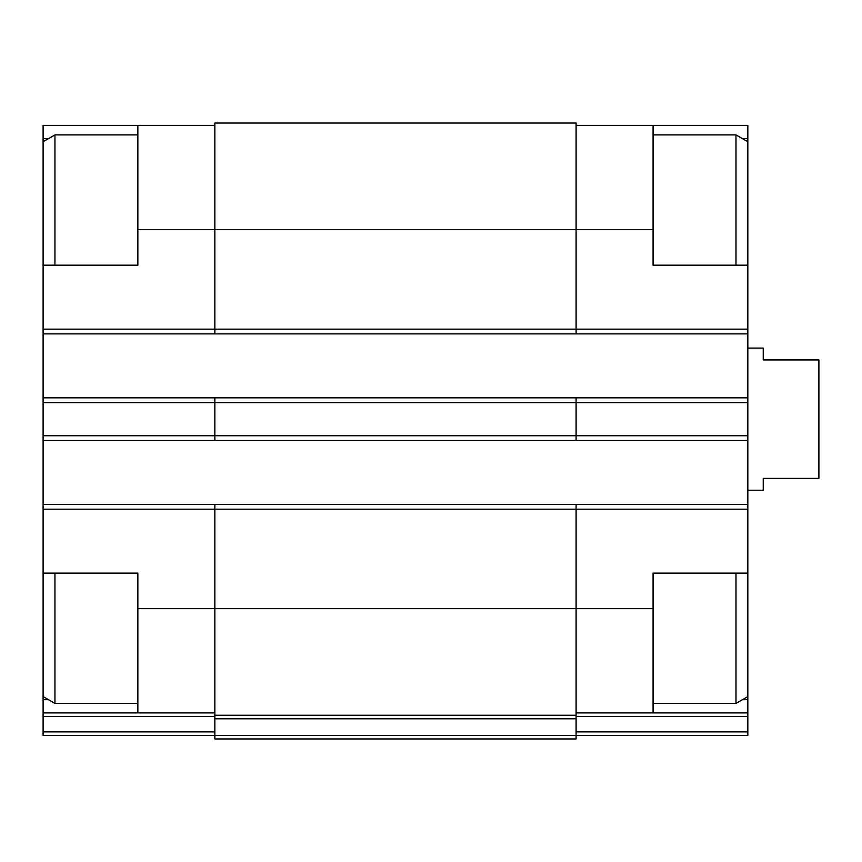 <?xml version="1.0" encoding="UTF-8"?>
<svg xmlns="http://www.w3.org/2000/svg" width="862" height="862" viewBox="0 0 862 862"><rect width="100%" height="100%" fill="white"/><g stroke="black" fill="none" stroke-linecap="round" stroke-linejoin="round"><path stroke-width="1.29" d="M48.487 138.62L43.1 138.62L43.1 125.421L137.855 125.421L137.855 265.184L43.1 265.184L43.1 504.432L576.096 504.432L576.096 608.669L653.084 608.669L653.084 573.133L747.839 573.133L747.839 265.184L653.084 265.184L653.084 125.421L747.839 125.421L747.839 138.62L742.451 138.62M653.084 608.669L653.084 712.896L747.839 712.896L747.839 699.685L742.451 699.685M137.855 573.133L43.1 573.133L43.1 509.173L214.843 509.173L214.843 715.266L576.096 715.266L576.096 608.669L137.855 608.669L137.855 573.133M48.487 699.685L43.1 699.685L43.1 712.896L214.843 712.896M576.096 712.896L653.084 712.896M576.096 125.421L653.084 125.421M747.839 138.62L747.839 141.734L735.986 134.892L653.084 134.892M747.839 573.133L747.839 699.685M576.096 716.408L747.839 716.408L747.839 712.896M747.839 716.408L747.839 735.394L576.096 735.394M214.843 715.266L214.843 738.949L576.096 738.949L576.096 715.266M214.843 504.432L214.843 509.173L747.839 509.173M137.855 229.648L576.096 229.648L576.096 123.05L214.843 123.05L214.843 333.874L747.839 333.874M43.1 397.835L214.843 397.835L214.843 440.471L747.839 440.471M576.096 504.432L747.839 504.432M43.1 333.874L214.843 333.874M214.843 397.835L747.839 397.835M43.1 440.471L214.843 440.471M653.084 229.648L576.096 229.648L576.096 333.874M576.096 397.835L576.096 440.471M43.1 504.432L43.1 509.173M137.855 608.669L137.855 712.896M214.843 735.394L43.1 735.394L43.1 712.896M137.855 125.421L214.843 125.421M43.1 573.133L43.1 699.685M43.1 138.62L43.1 141.734L54.942 134.892L54.942 265.184M747.839 265.184L747.839 141.734M735.986 265.184L735.986 134.892M747.839 696.582L735.986 703.414L735.986 573.133M43.1 265.184L43.1 141.734M137.855 703.414L54.942 703.414L54.942 573.133M747.839 490.219L763.236 490.219L763.236 478.378L818.9 478.378L818.9 359.939L763.236 359.939L763.236 348.086L747.839 348.086M43.1 329.144L747.839 329.144M576.096 731.881L747.839 731.881M43.1 402.576L747.839 402.576M43.1 435.741L747.839 435.741M214.843 718.779L576.096 718.779M214.843 735.437L576.096 735.437M43.1 716.408L214.843 716.408M43.1 731.881L214.843 731.881M735.986 703.414L653.084 703.414M137.855 134.892L54.942 134.892M43.1 696.582L54.942 703.414"/></g></svg>
